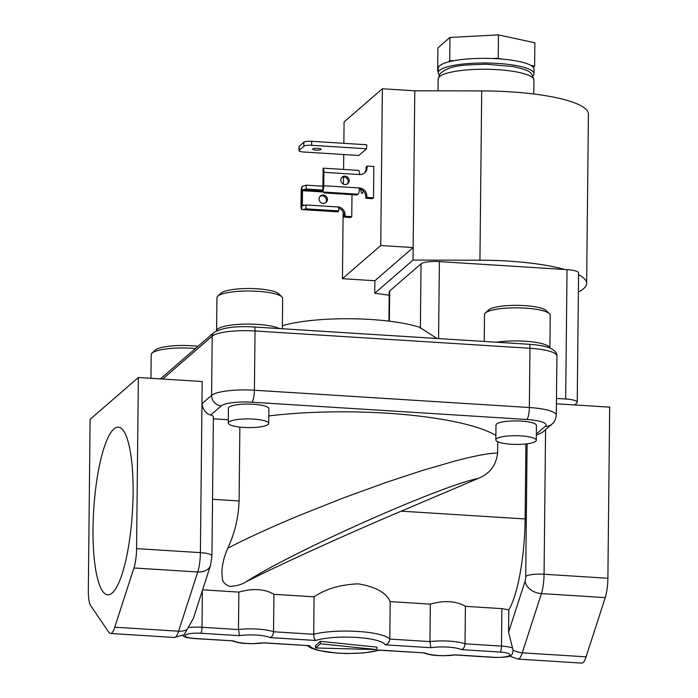 <?xml version="1.0" encoding="UTF-8"?>
<svg xmlns="http://www.w3.org/2000/svg" width="698" height="698" viewBox="0 0 698 698"><rect width="100%" height="100%" fill="white"/><g stroke="black" fill="none" stroke-linecap="round" stroke-linejoin="round"><path stroke-width="1.05" d="M202.612 589.81L238.864 592.096C252.946 588.135 264.638 588.868 273.93 594.295L314.1 596.825C325.573 588.955 340.284 584.627 358.222 583.833C375.742 586.835 386.387 592.759 390.165 601.606L430.334 604.136L429.942 641.593L430.884 647.709A20.225 4.354 0.6 0 1 448.029 647.107A20.225 4.354 0.6 0 1 461.544 649.637L500.222 652.072A5.052 1.169 -86.4 0 0 501.478 646.086L465.008 643.8L465.4 606.335L501.871 608.63L501.478 646.086A17.694 3.813 0.6 0 1 512.524 647.971L508.589 632.179L508.825 609.799L501.871 608.63M314.1 596.825L313.707 634.281C313.856 637.623 314.536 639.682 315.766 640.476A37.919 8.167 0.6 0 1 356.512 637.431A37.919 8.167 0.6 0 1 385.2 644.839L430.884 647.709M238.864 592.096L238.472 629.552L239.414 635.669A20.225 4.354 0.6 0 1 256.559 635.067A20.225 4.354 0.6 0 1 270.074 637.597L315.766 640.476M312.73 148.979A4.24 0.916 -179.4 0 0 312.608 149.198A4.24 0.916 -179.4 0 0 316.334 150.14A4.24 0.916 -179.4 0 0 320.958 149.503A4.24 0.916 -179.4 0 0 321.08 149.285A4.24 0.916 -179.4 0 0 317.363 148.342A4.24 0.916 -179.4 0 0 312.73 148.979M360.866 189.394A6.387 1.475 -86.4 0 0 361.974 193.311A6.387 1.475 -86.4 0 0 363.283 190.955M319.082 198.939A4.301 4.083 49.1 0 0 326.071 202.446A4.301 4.083 49.1 0 0 324.963 195.449A4.301 4.083 49.1 0 0 319.082 198.939M319.989 196.408A4.301 4.083 -130.9 0 1 325.547 202.83M347.299 183.984A4.301 4.083 49.1 0 0 341.741 177.571M340.833 180.093A4.301 4.083 -130.9 0 1 346.714 176.603A4.301 4.083 -130.9 0 1 347.822 183.6A4.301 4.083 -130.9 0 1 340.833 180.093M578.563 274.689A102.737 22.118 0.6 0 1 586.643 283.414A102.737 22.118 0.6 0 1 583.676 288.614A102.737 22.118 0.6 0 1 578.38 291.973M439.243 74.974A47.9 10.313 0.6 0 1 438.204 72.801A47.9 10.313 0.6 0 1 439.583 70.376A47.9 10.313 0.6 0 1 491.907 63.125A47.9 10.313 0.6 0 1 533.996 73.805A47.9 10.313 0.6 0 1 532.914 75.951M438.204 72.801L438.257 68.16A47.9 10.313 0.6 0 1 439.635 65.734A47.9 10.313 0.6 0 1 448.352 61.948L449.713 60.77L455.175 60.482A47.9 10.313 0.6 0 1 492.736 58.51L498.198 58.222L502.298 59.112A47.9 10.313 0.6 0 1 530.524 65.219L534.633 66.109L533.272 67.287A47.9 10.313 0.6 0 1 534.049 69.163L533.996 73.805M217.759 296.196L220.996 293.177A29.578 6.369 0.6 0 1 247.554 288.51A29.578 6.369 0.6 0 1 277.315 292.802A29.578 6.369 0.6 0 1 278.694 293.779L281.87 296.868A32.867 7.076 -179.4 0 0 280.334 295.778A32.867 7.076 -179.4 0 0 247.267 291.014A32.867 7.076 -179.4 0 0 217.759 296.196A32.867 7.076 -179.4 0 0 216.938 297.749L216.589 330.826A32.867 7.076 0.6 0 1 242.616 324.177A32.867 7.076 0.6 0 1 279.436 328.575M282.341 328.758L282.655 298.439A32.867 7.076 -179.4 0 0 281.87 296.868M496.679 342.238A32.867 7.076 0.6 0 1 524.861 341.2A32.867 7.076 0.6 0 1 549.841 347.953M485.337 313.018L488.574 309.999A29.578 6.369 0.6 0 1 524.46 305.593A29.578 6.369 0.6 0 1 546.264 310.601L549.439 313.69A32.867 7.076 -179.4 0 0 525.21 308.123A32.867 7.076 -179.4 0 0 485.337 313.018A32.867 7.076 -179.4 0 0 484.508 314.571L484.229 341.453M195.475 348.52A32.867 7.076 -179.4 0 0 191.906 348.25A32.867 7.076 -179.4 0 0 152.024 353.144L155.261 350.126A29.578 6.369 0.6 0 1 191.147 345.719A29.578 6.369 0.6 0 1 197.979 346.348M508.825 609.799A80.889 18.671 -86.4 0 0 525.123 518.954L401.254 511.163C344.21 535.314 276.338 566.218 246.071 581.818C241.255 584.767 235.758 586.276 229.581 586.337C224.747 584.601 222.313 581.6 222.296 577.325C221.17 569.027 222.976 559.342 227.723 548.279C245.617 538.865 269.419 527.95 299.128 515.525L343.154 498.023L385.924 482.493L422.508 470.435L455.428 460.907C475.87 455.593 489.935 452.985 497.613 453.089L497.726 441.721M495.885 435.473A155.462 33.469 -179.4 0 0 386.648 413.19A155.462 33.469 -179.4 0 0 268.791 415.921M239.868 427.097L239.091 500.963L212.532 499.297M227.723 548.279C234.711 533.429 238.507 517.654 239.091 500.963M512.524 647.971L513.039 649.96C512.969 652.97 512.245 654.768 510.866 655.343L510.072 655.919C508.781 656.966 503.406 657.464 493.922 657.403A5.052 1.169 -86.4 0 0 494.193 657.298L455.515 654.864A20.225 4.354 0.6 0 1 424.855 652.935L379.162 650.065A37.919 8.167 0.6 0 1 338.417 653.11A37.919 8.167 0.6 0 1 309.738 645.702L264.045 642.823A20.225 4.354 0.6 0 1 233.385 640.895L194.707 638.469A12.643 2.722 0.6 0 1 185.45 635.084A12.643 2.722 0.6 0 1 200.736 633.243A5.052 1.169 -86.4 0 0 202.001 627.258L202.385 590.508M114.769 627.197L178.592 631.21A25.276 5.837 -86.4 0 1 175.608 636.934A25.276 5.837 -86.4 0 1 174.282 637.475L184.071 634.796L193.372 618.376L210.543 565.275L211.939 555.931A15.164 3.263 0.6 0 0 200.396 552.642L202.184 381.527L138.361 377.513L90.112 419.315L88.323 590.421A20.225 4.668 -86.4 0 0 90.6 605.506L108.862 632.318A25.276 5.837 -86.4 0 0 110.45 633.461A25.276 5.837 -86.4 0 0 114.769 627.197L133.929 567.971A20.225 4.668 -86.4 0 0 136.572 548.628L138.361 377.513M93.017 528.342A84.013 19.396 -86.4 0 0 107.92 594.827A84.013 19.396 -86.4 0 0 133.1 493.608A84.013 19.396 -86.4 0 0 118.468 427.141A84.013 19.396 -86.4 0 0 93.017 528.342M228.263 423.032L228.421 408.225A20.225 4.354 0.6 0 1 229.005 407.196A20.225 4.354 0.6 0 1 251.097 404.133A20.225 4.354 0.6 0 1 268.861 408.644L268.713 423.459A20.225 4.354 -179.4 0 0 250.94 418.948A20.225 4.354 -179.4 0 0 228.848 422.011A20.225 4.354 -179.4 0 0 228.263 423.032A20.225 4.354 -179.4 0 0 246.036 427.542A20.225 4.354 -179.4 0 0 268.128 424.48A20.225 4.354 -179.4 0 0 268.713 423.459M495.833 439.853L495.99 425.047A20.225 4.354 0.6 0 1 496.575 424.026A20.225 4.354 0.6 0 1 518.666 420.964A20.225 4.354 0.6 0 1 536.439 425.466L536.282 440.281A20.225 4.354 -179.4 0 0 518.509 435.77A20.225 4.354 -179.4 0 0 496.418 438.833A20.225 4.354 -179.4 0 0 495.833 439.853A20.225 4.354 -179.4 0 0 513.606 444.364A20.225 4.354 -179.4 0 0 535.698 441.302A20.225 4.354 -179.4 0 0 536.282 440.281M556.472 398.41L565.677 398.986L567.038 269.637L439.382 261.61L438.58 338.582M574.602 404.945L576.792 403.043A15.164 3.263 -179.4 0 0 577.229 402.275A15.164 3.263 -179.4 0 0 565.677 398.986M567.038 269.637A15.164 3.263 0.6 0 1 578.581 272.927L577.229 402.275M282.376 325.722A83.42 17.956 -179.4 0 1 419.533 327.249L436.983 338.478M388.934 321.124L389.24 291.755A15.164 3.263 0.6 0 1 389.676 290.987L421.042 263.818A15.164 3.263 0.6 0 1 439.382 261.61M358.091 194.201L323.375 192.02L324.352 192.936L357.167 194.995L358.091 194.201A5.261 1.213 -86.4 0 0 359.4 187.971A7.704 7.312 -130.9 0 1 366.799 195.964L366.79 197.403L373.517 197.831L372.54 198.677L365.804 198.258L366.79 197.403M364.155 173.252A7.704 7.312 -130.9 0 0 366.118 168.349L366.136 166.909L367.113 166.054L373.849 166.482L373.517 197.831M367.113 166.054L367.104 167.494A7.704 7.312 -130.9 0 1 359.54 174.552A5.261 1.213 -86.4 0 0 358.615 170.382L323.322 168.166M359.54 174.552L323.872 172.31L323.732 185.729A5.261 1.213 -86.4 0 1 322.886 191.2L323.375 192.02M359.365 188.94A7.704 7.312 -130.9 0 1 365.822 196.819L365.804 198.258M323.872 172.31A5.261 1.213 -86.4 0 0 323.13 168.218L323.619 168.314M323.13 168.218L322.886 191.2M338.818 208.117A7.704 7.312 -130.9 0 1 344.07 215.665L344.053 217.104L350.789 217.523L351.766 216.677L345.039 216.249L344.053 217.104M301.99 186.532A5.261 1.213 93.6 0 0 301.143 192.002L301.004 205.421A5.261 1.213 93.6 0 0 301.745 209.513L301.99 186.532L306.213 185.153L306.178 189.045L322.895 190.1M337.649 206.957L337.649 206.817A7.704 7.312 -130.9 0 1 345.048 214.81L345.039 216.249M352.001 194.672L351.766 216.677M304.825 205.256L302.356 205.099L302.504 190.676L303.08 189.786L306.178 189.045M299.163 150.306L303.848 146.248A6.422 1.379 0.6 0 1 311.622 145.306L366.616 148.77L358.859 155.48L303.866 152.024A6.422 1.379 0.6 0 1 298.98 150.628A6.422 1.379 0.6 0 1 299.163 150.306L299.206 146.292L303.892 142.235A6.422 1.379 -179.4 0 1 311.657 141.301L366.651 144.756L366.616 148.77M343.852 143.326L344.079 121.941L382.373 88.759L380.733 245.513L342.439 278.694L343.137 211.895M343.425 184.159L343.503 177.004M343.582 169.44L343.739 154.528M382.373 88.759L414.795 90.801L481.707 90.915A102.737 22.118 0.6 0 1 588.414 114.132L586.643 283.414M413.024 260.092L374.73 293.265L374.861 280.727L413.155 247.554L413.024 260.092L479.936 260.206A102.737 22.118 0.6 0 1 564.708 269.489M414.795 90.801L413.155 247.554L380.733 245.513M374.73 293.265L389.205 295.202M374.861 280.727L342.439 278.694M299.206 146.292A6.422 1.379 -179.4 0 0 299.023 146.615L298.98 150.628M302.915 205.718L302.356 205.099L302.915 205.718L306.003 204.968L305.968 208.859L338.792 210.918L338.827 207.036L306.003 204.968M338.792 210.918L337.867 211.721L303.15 209.54L305.968 208.859M337.867 211.721A5.261 1.213 93.6 0 1 337.588 211.834L302.304 209.609M303.15 209.54L301.745 209.513L303.15 209.54M322.938 186.209L306.213 185.153M162.695 379.04L212.218 336.139L211.599 395.382L201.949 403.741C203.101 410.014 206.032 413.774 210.744 415.031A15.164 3.263 0.6 0 1 213.396 416.907L211.939 555.931M430.334 604.136C444.417 600.175 456.108 600.908 465.4 606.335M228.298 419.76L213.379 418.826M401.254 511.163L478.217 478.435C489.673 473.829 496.138 465.383 497.613 453.089M525.908 443.972L525.123 518.954M160.409 378.901L213.824 332.623A5.052 4.799 -130.9 0 0 212.218 336.139A35.389 7.617 0.6 0 1 255.032 330.983L529.965 348.276L529.346 407.519A10.112 2.338 93.6 0 1 526.833 419.481A25.276 5.444 0.6 0 1 545.347 426.251A10.112 9.598 -130.9 0 0 552.074 424.018L542.337 432.446L536.334 435.177M461.544 649.637C463.585 648.922 464.737 646.976 465.008 643.8A25.276 5.444 0.6 0 0 449.285 641.13A25.276 5.444 0.6 0 0 429.942 641.593L389.772 639.063L390.165 601.606M385.2 644.839C387.791 644.289 389.31 642.369 389.772 639.063A42.971 9.248 0.6 0 0 357.769 631.446A42.971 9.248 0.6 0 0 313.707 634.281L273.537 631.76L273.93 594.295M527.103 443.823L525.716 576.452A5.052 1.169 93.6 0 1 525.053 581.294A15.164 10.95 17.9 0 0 541.421 593.597L605.245 597.61A20.225 4.668 93.6 0 0 607.888 578.258L609.677 407.152L556.411 403.802M194.707 638.469A5.052 1.169 93.6 0 1 194.445 638.574L233.385 640.895M231.893 640.808C241.491 643.914 244.117 643.224 251.681 643.722L264.045 642.823M264.289 642.963L309.738 645.702M379.956 650.187L379.162 650.065M379.66 650.222L424.855 652.935M423.363 652.848C432.961 655.954 435.587 655.265 443.151 655.762L455.515 654.864M188.39 627.589A17.694 3.813 0.6 0 1 202.001 627.258L238.472 629.552A25.276 5.444 0.6 0 1 257.815 629.09A25.276 5.444 0.6 0 1 273.537 631.76C273.267 634.936 272.115 636.881 270.074 637.597M605.245 597.61L586.084 656.835A25.276 5.837 93.6 0 1 581.774 663.1L517.951 659.087A25.276 5.837 -86.4 0 0 519.277 658.546A25.276 5.837 -86.4 0 0 522.261 652.822L541.421 593.597A20.225 4.668 -86.4 0 0 544.065 574.245L545.574 429.645M376.894 649.594L376.92 647.125L320.417 641.331L315.592 645.51L315.575 647.971L376.894 649.594L320.399 643.792L315.575 647.971M320.417 641.331L320.399 643.792M152.024 353.144A32.867 7.076 -179.4 0 0 151.204 354.697L150.951 378.307M549.884 347.97L550.233 315.26A32.867 7.076 -179.4 0 0 549.439 313.69M533.272 67.287A47.9 10.313 -179.4 0 0 530.524 65.219M502.298 59.112A47.9 10.313 -179.4 0 0 492.736 58.51M455.175 60.482A47.9 10.313 -179.4 0 0 448.352 61.948M438.222 71.327L437.663 71.205L438.222 70.725M437.663 71.205L437.908 47.883L449.957 37.448L498.442 34.9L534.877 42.787L534.633 66.109M498.442 34.9L498.198 58.222M449.957 37.448L449.713 60.77M438.135 79.066L439.906 73.953C449.338 64.696 465.243 64.984 486.078 64.216L513.187 66.554C529.538 70.55 531.719 71.283 533.935 80.069A47.9 10.313 -179.4 0 0 489.839 69.329A47.9 10.313 -179.4 0 0 438.728 77.487A47.9 10.313 -179.4 0 0 438.135 79.066L438.012 90.836M513.039 649.96A15.164 10.95 17.9 0 0 522.261 652.822L586.084 656.835M421.042 263.818L420.362 328.182M389.362 321.176L389.676 290.987M529.965 348.276A5.052 1.169 -86.4 0 0 529.075 344.271C542.835 345.292 548.375 347.264 550.216 348.11C555.015 350.571 557.248 353.188 556.917 355.954A35.389 7.617 0.6 0 0 529.965 348.276M210.744 415.031L221.318 405.878A10.112 9.598 49.1 0 1 211.599 395.382A35.389 7.617 0.6 0 1 254.412 390.226L255.032 330.983A5.052 1.169 -86.4 0 0 254.142 326.987L529.075 344.271M359.4 187.971L323.732 185.729M365.822 196.819L366.799 195.964M366.118 168.349L367.104 167.494M323.34 191.985L302.504 190.676M303.848 146.248L303.892 142.235M481.707 90.915L479.936 260.206M311.657 141.301L311.622 145.306M322.886 191.034L303.08 189.786M345.048 214.81L344.07 215.665M136.572 548.628L200.396 552.642A20.225 4.668 -86.4 0 1 197.752 571.985A15.164 10.95 17.9 0 0 210.543 565.275M133.929 567.971L197.752 571.985L178.592 631.21A15.164 10.95 17.9 0 0 187.151 629.465M221.318 405.878A25.276 5.444 0.6 0 1 251.899 402.196A10.112 2.338 93.6 0 0 254.412 390.226L529.346 407.519A35.389 7.617 0.6 0 1 556.289 415.205L556.917 355.954M525.716 576.452A15.164 3.263 0.6 0 1 544.065 574.245L607.888 578.258M545.347 426.251L536.343 434.051M251.899 402.196L526.833 419.481M246.071 581.818C292.715 551.577 440.194 485.913 478.217 478.435M525.053 581.294L508.589 632.179M200.736 633.243L239.414 635.669M500.222 652.072A12.643 2.722 0.6 0 1 509.479 655.457A12.643 2.722 0.6 0 1 494.193 657.298M533.935 80.069L533.787 93.986M182.134 635.215C184.106 636.297 182.998 637.361 194.445 638.574M213.824 332.623C221.929 327.728 235.374 325.844 254.142 326.987M174.282 637.475L110.45 633.461M552.074 424.018C551.725 424.14 555.46 422.325 556.289 415.205M379.817 650.231L363.684 652.953L347.342 653.546L337.021 653.136L317.808 650.344L311.666 648.32L307.312 645.676M493.922 657.403L455.768 655.003M509.627 656.076L517.951 659.087"/></g></svg>
